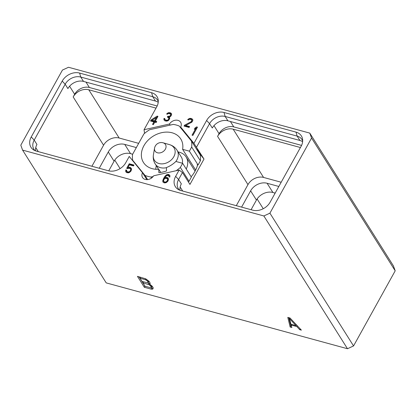 <?xml version="1.0" encoding="UTF-8"?>
<svg xmlns="http://www.w3.org/2000/svg" width="416" height="416" viewBox="0 0 416 416"><rect width="100%" height="100%" fill="white"/><g stroke="black" fill="none" stroke-linecap="round" stroke-linejoin="round"><path stroke-width="0.62" d="M165.927 177.424L164.694 177.897L166.624 175.583L168.6 175.516L169.135 176.878L169.832 177.07L169.957 175.682L168.948 174.595L167.586 174.429L166.592 174.767L165.017 176.16L163.509 178.589L162.755 180.814L163.192 182.354L164.497 182.915L166.286 182.593L167.866 181.194L168.563 179.358L168.028 177.996L167.424 177.627L165.927 177.424L166.384 178.147L166.026 178.287M166.728 177.434L167.185 178.162L166.384 178.147M309.78 133.11L68.51 67.267L62.442 70.06L20.8 145.184L22.584 150.119L106.22 282.89L347.49 348.733L263.853 215.961L269.916 213.169L311.558 138.044L309.78 133.11L393.416 265.881L395.2 270.816L311.558 138.044M263.853 215.961L22.584 150.119M179.135 170.05L175.646 176.353A13.629 10.551 147.8 0 0 177.85 189.212A13.629 10.551 147.8 0 0 180.757 190.518L252.746 210.163A13.629 10.551 147.8 0 0 270.15 202.145L301.116 146.281A13.629 10.551 147.8 0 0 302.593 139.272A13.629 10.551 147.8 0 0 296.005 132.122L224.016 112.476A13.629 10.551 147.8 0 0 206.606 120.494L193.934 143.354L180.684 127.067A6.781 5.252 -32.2 0 0 180.638 122.268A6.781 5.252 -32.2 0 0 175.245 120.245A6.781 5.252 -32.2 0 0 169.494 124.015L144.045 129.735L156.718 106.876A13.629 10.551 -32.2 0 0 158.194 99.866A13.629 10.551 -32.2 0 0 151.606 92.716L79.617 73.07A13.629 10.551 -32.2 0 0 62.208 81.084L31.247 136.947A13.629 10.551 -32.2 0 0 33.452 149.807A13.629 10.551 -32.2 0 0 36.358 151.107L108.347 170.752A13.629 10.551 -32.2 0 0 125.752 162.739L129.246 156.437L142.496 172.723A6.781 5.252 -32.2 0 0 142.542 177.523A6.781 5.252 -32.2 0 0 147.935 179.546A6.781 5.252 -32.2 0 0 153.686 175.776L179.135 170.05L182.463 172.541L189.946 184.423L204.006 159.052L198.65 152.474M192.878 135.408L197.47 127.13L196.628 126.901L195.104 127.904L194.324 129.314L195.848 128.31L192.041 135.179L192.878 135.408M184.543 125.195L184.054 126.074L189.098 127.452L189.587 126.568L185.661 125.497L191.885 122.127L192.863 120.364L192.691 119.506L191.027 118.446L189.946 118.352L188.24 119.106L187.71 119.772L188.412 119.964L189.597 119.272L190.954 119.439L191.558 119.808L191.771 120.879L190.908 121.862L184.543 125.195L185 125.918L184.803 126.277M168.085 120.702L169.094 119.761L169.733 118.31L169.239 117.166L170.669 116.334L171.647 114.577L171.111 113.214L169.946 112.694L168.111 112.798L166.629 114.02L167.331 114.208L168.522 113.521L169.317 113.537L170.706 114.52L170.695 115.128L169.827 116.106L167.757 116.355L167.367 117.057L168.896 118.082L168.392 119.569L167.58 120.162L166.405 120.245L164.96 119.647L164.752 118.576L164.05 118.383L163.899 118.95L164.107 120.021L164.939 120.858L166.717 121.139L168.085 120.702M157.118 116.116L151.117 119.959L150.535 121.014L153.894 121.93L152.526 124.4L153.369 124.628L154.736 122.158L156.135 122.543L156.723 121.488L155.324 121.103L157.96 116.345L157.118 116.116L157.576 116.844L156.385 117.603M127.665 168.6L129.173 168.204L130.478 168.761L130.692 169.832L130.343 170.752L129.334 171.694L128.06 171.954L126.76 171.397L126.646 170.149L125.804 169.92L125.726 171.522L126.734 172.609L128.372 172.853L129.366 172.515L130.946 171.122L131.544 169.458L131.513 168.641L130.504 167.554L128.866 167.31L127.873 167.643L129.433 164.824L133.5 165.937L133.983 165.053L129.22 163.753L126.682 168.334L127.665 168.6M290.035 318.011L287.794 317.398L290.176 327.075L291.86 327.532L291.226 325.057L296.832 326.586L299.702 329.675L301.387 330.132L290.035 318.011M149.5 284.076L149.916 283.993L150.171 283.296L149.427 281.752L145.725 278.819L137.452 276.37L144.321 287.269L151.044 289.104L152.303 289.255L152.984 288.865L153.083 287.55L152.35 286.39L149.5 284.076L150.098 283M347.49 348.733L353.558 345.94L269.916 213.169M395.2 270.816L353.558 345.94M275.163 193.102L272.901 192.483A12.886 9.974 -32.2 0 0 256.438 200.065L251.092 209.711M278.845 186.467L267.088 183.253A12.886 9.974 -32.2 0 0 250.624 190.835L241.597 207.121M236.304 205.676L247.972 184.616A12.21 9.454 147.8 0 1 263.567 177.434L281.185 182.239M301.564 145.397L233.787 126.901A11.534 8.928 -32.2 0 0 219.06 133.687L217.573 136.365A12.21 9.454 147.8 0 1 233.173 129.178L300.425 147.534M179.358 190.029A12.21 9.454 147.8 0 1 178.355 188.77A12.21 9.454 147.8 0 1 178.599 179.509L182.463 172.541M193.934 143.354L204.006 159.052M196.524 147.17L209.565 123.646A12.21 9.454 147.8 0 1 225.16 116.464L297.149 136.11A12.21 9.454 147.8 0 1 301.974 139.537A12.21 9.454 147.8 0 1 302.676 140.988M206.606 120.494L209.565 123.646L212.311 128.008A12.21 9.454 147.8 0 1 227.906 120.822L299.894 140.468A12.21 9.454 147.8 0 1 302.619 141.721M142.496 172.723L146.853 179.634M158.278 101.577A12.21 9.454 -32.2 0 0 157.576 100.131A12.21 9.454 -32.2 0 0 152.75 96.704L80.761 77.054A12.21 9.454 -32.2 0 0 65.166 84.24L34.2 140.098A12.21 9.454 -32.2 0 0 33.961 149.36A12.21 9.454 -32.2 0 0 34.96 150.623M144.045 129.735L144.57 133.364M169.494 124.015L170.186 125.102M180.684 127.067L182.842 130.499M198.375 152.043L201.193 155.501L198.832 151.762L196.019 148.299M191.131 176.779A29.271 22.656 -32.2 0 0 195.042 171.21A29.271 22.656 -32.2 0 0 197.631 164.85M156.026 108.129L88.774 89.773A12.21 9.454 -32.2 0 0 73.18 96.954L74.662 94.281A11.534 8.928 147.8 0 1 89.388 87.495L157.165 105.992M138.674 143.348L119.168 138.029A12.21 9.454 -32.2 0 0 103.574 145.21L91.905 166.265M99.247 168.272L108.269 151.986A12.886 9.974 147.8 0 1 124.732 144.404L136.334 147.571M31.247 136.947L34.2 140.098L36.946 144.461A12.21 9.454 -32.2 0 0 35.646 150.888M158.22 102.31A12.21 9.454 -32.2 0 0 155.496 101.062L83.507 81.416A12.21 9.454 -32.2 0 0 67.912 88.598L65.166 84.24L62.208 81.084M108.742 170.856L114.083 161.216A12.886 9.974 147.8 0 1 130.546 153.634L132.652 154.211M180.045 190.294A12.21 9.454 147.8 0 1 181.345 183.867L178.599 179.509L175.646 176.353M299.702 329.675L300.17 328.832M296.832 326.586L297.289 325.759M291.226 325.057L291.595 324.386M296.208 325.146L296.889 325.333M290.176 327.075L290.789 325.972L291.507 326.165M288.74 317.658L290.789 325.972M295.963 325.582L290.919 324.204L289.5 318.63L295.963 325.582L296.395 324.802M289.5 318.63L289.869 317.964M152.303 289.255L153.197 287.992M151.044 289.104L151.658 288.002L152.911 288.153M144.321 287.269L145.033 286.192M150.878 287.789L151.658 288.002M139.032 276.801L144.934 286.166M148.866 281.143L148.075 282.916L142.059 281.466L140.01 278.221L145.335 279.672L145.787 278.855M147.81 282.916L149.755 283.618M151.908 285.912L152.027 286.374L151.143 287.789L145.127 286.338L142.932 282.859L149.245 284.773L151.252 286.858L151.83 285.823M140.01 278.221L140.566 277.217M145.335 279.672L147.176 280.748L148.346 282.604M146.323 280.134L146.702 279.448M147.176 280.748L147.566 280.046M147.893 281.523L148.356 280.691M148.184 281.986L148.73 281.003M150.816 286.161L151.278 285.329M151.252 286.858L151.414 287.477M142.932 282.859L143.489 281.856M148.257 284.31L148.871 283.208M149.245 284.773L149.604 284.128M150.098 285.392L150.488 284.684M195.848 128.31L196.305 129.038L192.785 135.382M195.104 127.904L195.504 128.539M196.628 126.901L197.085 127.629L195.905 128.404M190.908 121.862L191.344 122.554M185.697 125.554L185 125.918M191.578 121.233L192.031 121.95M191.984 122.008L191.677 122.294M191.771 120.879L192.067 121.904M191.786 120.276L192.228 121.607M191.558 119.808L192.244 120.999M188.24 119.106L188.656 119.766M189.192 118.555L189.644 119.272M189.946 118.352L190.403 119.08L189.67 119.272M191.027 118.446L191.485 119.174L190.403 119.08M191.584 118.596L192.041 119.324L191.485 119.174M192.327 119.002L192.717 119.616M192.733 119.699L192.041 119.324M185.661 125.497L186.118 126.225L189.296 127.093M163.883 119.553L164.429 120.468M163.899 118.95L164.341 120.281M164.05 118.383L164.507 119.111L164.356 119.678M165.563 120.016L166.02 120.739L165.417 120.375M166.405 120.245L166.863 120.973L166.02 120.739M167.206 120.26L167.601 120.89M167.326 120.978L166.863 120.973M167.58 120.162L167.955 120.754M168.059 119.881L168.412 120.448M168.392 119.569L168.756 120.146M168.782 118.867L169.213 119.548M168.896 118.082L169.26 119.46M168.667 117.619L169.354 118.81M167.757 116.355L168.09 117.302M168.314 116.506L168.776 117.234L168.215 117.078M169.354 116.381L169.712 116.958M169.25 117.177L168.776 117.234M169.827 116.106L170.201 116.704M170.498 115.482L170.877 116.08M170.695 115.128L171.106 115.783M170.706 114.52L171.153 115.726M170.482 114.057L171.163 115.248M167.159 113.35L167.58 114.015M168.111 112.798L168.568 113.521M168.87 112.601L169.328 113.329L168.589 113.521M169.946 112.694L170.404 113.417L169.328 113.329M170.227 112.767L170.404 113.417M171.111 113.214L171.496 113.828M171.512 113.911L170.685 113.495M169.239 117.166L169.744 117.936M152.157 120.312L151.278 121.217M151.117 119.959L151.575 120.682M155.324 121.103L155.782 121.831L156.432 122.008M153.894 121.93L154.352 122.658L153.275 124.602M154.939 121.602L152.558 120.952L152.1 120.224L156.338 117.525L156.796 118.253L154.939 121.602L154.482 120.874L152.1 120.224M156.338 117.525L154.482 120.874M129.22 163.753L129.678 164.481L129.48 164.84M127.899 167.69L127.431 168.537M133.697 165.578L129.678 164.481M127.873 167.643L128.3 168.324M128.866 167.31L129.324 168.033L128.783 168.215M129.662 167.32L130.12 168.048L129.324 168.033M130.504 167.554L130.962 168.277L130.12 168.048M131.492 168.605L130.962 168.277M125.726 171.522L126.199 172.281M125.694 170.7L126.183 172.245M125.804 169.92L126.261 170.648L126.152 171.428M126.563 170.726L126.261 170.648M126.76 171.397L127.218 172.125L127.681 172.453L127.223 171.725M128.06 171.954L128.518 172.682L127.681 172.453M128.721 171.933L129.137 172.593M128.913 172.671L128.518 172.682M129.334 171.694L129.698 172.271M129.912 171.241L130.276 171.824M130.343 170.752L130.723 171.356M130.536 170.399L130.967 171.08M130.692 169.832L131.045 170.94M130.702 169.229L131.149 170.56M130.478 168.761L131.16 169.957M162.786 181.636L163.264 182.395M162.755 180.814L163.244 182.364M162.963 179.858L163.42 180.586L163.212 181.542M163.509 178.589L163.966 179.312L163.42 180.586M164.19 177.351L164.648 178.079L163.966 179.312M165.017 176.16L165.422 176.805M165.781 175.354L166.161 175.952M166.592 174.767L167.014 175.432M167.586 174.429L168.043 175.152L167.606 175.302M168.386 174.444L168.844 175.167L168.043 175.152M168.948 174.595L169.406 175.323L168.844 175.167M169.936 175.646L169.406 175.323M169.146 176.27L168.922 175.807M164.694 177.897L165.095 178.526M168.418 178.677L167.185 178.162M167.398 178.838L167.56 180.3L166.26 181.771L165.126 182.073L164.143 181.802L163.597 181.043L163.764 179.873L164.486 178.854L166.098 178.282L167.398 178.838L168.085 180.034L168.069 180.835M165.734 182.78L164.601 182.53L163.821 181.511M167.424 177.627L167.882 178.355M167.71 179.733L168.168 180.461M167.56 180.3L167.986 180.981M167.263 180.83L167.643 181.433M166.832 181.319L167.196 181.901M166.26 181.771L166.624 182.348M165.641 182.01L166.057 182.671M165.126 182.073L165.584 182.796M164.143 181.802L164.601 182.53M167.627 179.306L168.085 180.034M156.312 165.693A16.957 13.125 -32.2 0 0 155.797 169.27M178.121 151.954A16.957 13.125 147.8 0 1 186.113 157.004A16.957 13.125 147.8 0 1 186.228 168.995M163.093 142.802A6.781 6.781 0 0 0 154.544 148.19A6.146 4.758 -32.2 0 0 158.413 152.958A6.146 4.758 -32.2 0 0 165.344 149.178A6.146 4.758 147.8 0 0 163.093 142.802L169.567 144.648C172.827 145.657 175.328 147.534 177.065 150.275L181.293 156.993A12.886 9.974 147.8 0 1 182.343 163.228M160.456 171.969A12.886 9.974 -32.2 0 0 160.909 172.411M153.145 176.524L150.93 177.024A31.543 24.414 147.8 0 1 145.012 175.412L132.699 160.274A31.543 24.414 147.8 0 1 132.538 154.419L143.874 133.968A31.543 24.414 147.8 0 1 149.63 129.724L173.285 124.405A31.543 24.414 147.8 0 1 179.202 126.022L191.516 141.154A31.543 24.414 147.8 0 1 191.677 147.014L189.379 151.169L198.073 164.975L197.179 164.731L197.517 165.266M191.677 147.014L200.377 160.82L198.073 164.975M195.66 170.035L182.614 149.323L189.379 151.169M191.516 141.154L200.216 154.965A31.543 24.414 147.8 0 1 200.377 160.82M182.614 149.323A22.043 17.066 147.8 0 0 180.762 138.965A22.043 17.066 147.8 0 0 162.583 132.496A22.043 17.066 147.8 0 0 143.894 145.746A22.043 17.066 147.8 0 0 143.458 162.464A22.043 17.066 147.8 0 0 158.766 169.291L158.86 172.666A26.114 20.212 147.8 0 0 166.52 170.94L166.426 167.565A22.043 17.066 147.8 0 0 175.88 161.465L182.645 163.311L191.344 177.117L189.041 181.272A31.543 24.414 147.8 0 1 188.344 181.875M182.645 163.311L180.341 167.466L189.041 181.272M180.341 167.466A31.543 24.414 147.8 0 1 176.108 170.732M158.766 169.291L160.748 172.437M150.93 177.024L151.559 178.022M145.012 175.412L147.644 179.587M132.699 160.274L133.822 162.063M197.122 150.046L197.168 149.713M263.25 208.723L257.109 198.978M274.924 193.539L274.539 192.93M272.901 192.483L267.088 183.253M256.438 200.065L250.624 190.835M233.173 129.178L263.567 177.434M217.573 136.365L247.972 184.616M213.985 125.632L219.06 133.687M180.154 187.002L182.697 191.043M224.016 112.476L225.16 116.464L227.906 120.822M296.005 132.122L297.149 136.11L299.894 140.468M79.617 73.07L80.761 77.054L83.507 81.416M151.606 92.716L152.75 96.704L155.496 101.062M88.774 89.773L119.168 138.029M69.586 86.226L74.662 94.281M73.18 96.954L103.574 145.21M35.755 147.597L38.298 151.637M85.987 82.092L89.388 87.495M114.083 161.216L108.269 151.986M130.546 153.634L124.732 144.404M120.094 168.6L114.759 160.129M132.517 154.606L132.189 154.081M230.386 121.498L233.787 126.901M158.584 169.302L155.256 164.013A12.886 9.974 -32.2 0 0 166.426 167.684M175.906 161.47A12.886 9.974 -32.2 0 0 176.805 160.051A12.886 9.974 147.8 0 0 177.065 150.275M169.567 144.648A11.617 8.991 147.8 0 1 173.82 156.697A11.617 8.991 -32.2 0 1 160.716 163.836A11.617 8.991 -32.2 0 1 153.416 154.825C152.911 158.194 153.525 161.257 155.256 164.013M195.052 171.194L186.113 157.004M154.544 148.19L153.416 154.825"/></g></svg>
